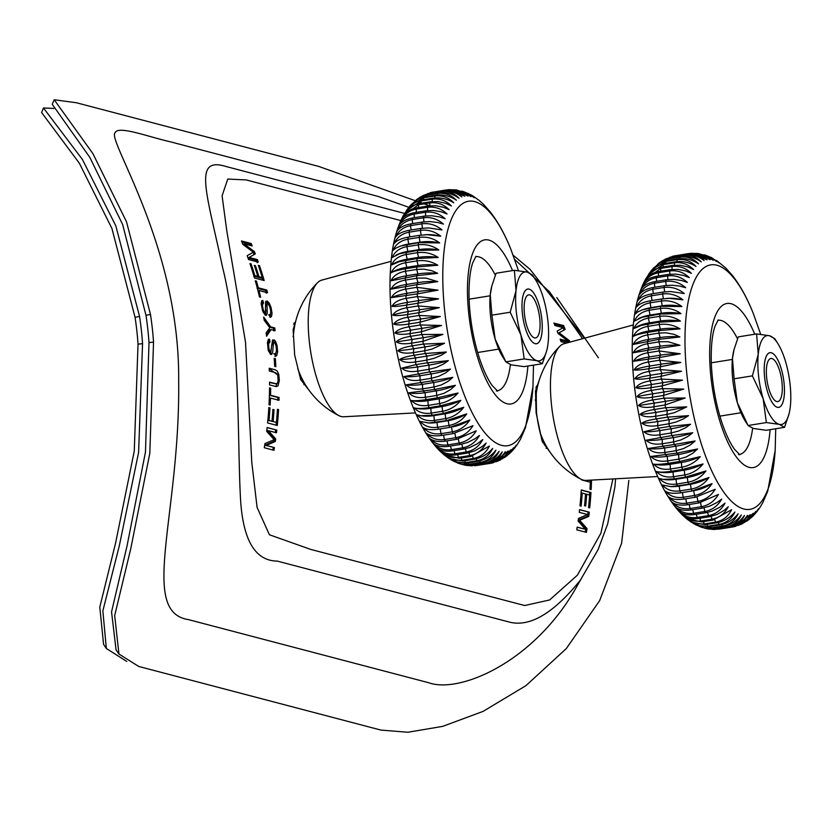 <?xml version="1.0" encoding="UTF-8"?>
<svg xmlns="http://www.w3.org/2000/svg" width="832" height="832" viewBox="0 0 832 832"><rect width="100%" height="100%" fill="white"/><g stroke="black" fill="none" stroke-linecap="round" stroke-linejoin="round"><path stroke-width="1.25" d="M542.61 442.478L544.378 442.593M535.236 399.922L535.548 400.65M537.212 387.972L535.881 387.91M776.693 401.513A21.819 7.29 80.9 0 0 780.114 399.766A21.819 7.29 80.9 0 0 781.518 378.882A21.819 7.29 80.9 0 0 773.635 359.486A21.819 7.29 80.9 0 0 766.48 375.731A21.819 7.29 80.9 0 0 776.693 401.513M496.09 273.239L514.384 270.296L516.027 290.659L510.193 312.229L520.926 334.974L524.17 358.925L505.877 361.868L495.144 339.113L491.899 315.162L490.256 294.798L491.858 285.854L496.09 273.239M491.785 286.114A45.011 15.049 80.9 0 0 491.566 286.946A45.011 15.049 80.9 0 0 490.256 294.798A45.011 15.049 80.9 0 0 495.144 339.113A45.011 15.049 80.9 0 0 502.84 357.074L505.918 361.941L511.222 364.853L524.056 366.642L542.35 363.709L537.004 360.714A45.011 15.049 -99.1 0 1 520.926 334.974A45.011 15.049 -99.1 0 1 516.027 290.659A45.011 15.049 -99.1 0 1 527.218 272.085A45.011 15.049 -99.1 0 1 535.6 279.874L532.522 275.007L527.218 272.085L514.384 270.296M510.193 312.229L491.899 315.162M535.6 279.874A45.011 15.049 -99.1 0 1 543.296 297.825A45.011 15.049 -99.1 0 1 548.194 342.139A45.011 15.049 -99.1 0 1 546.874 350.002A45.011 15.049 -99.1 0 1 537.004 360.714L524.17 358.925M546.593 351.094L542.35 363.709M525.221 327.829A27.706 9.266 -99.1 0 1 524.753 291.356A27.706 9.266 -99.1 0 1 541.258 314.933A27.706 9.266 -99.1 0 1 532.979 342.493A27.706 9.266 -99.1 0 1 525.221 327.829A27.706 9.266 -99.1 0 1 529.1 289.13A27.706 9.266 -99.1 0 1 542.006 332.238A27.706 9.266 -99.1 0 1 525.221 327.829M657.654 476.528L585.957 480.397A69.254 23.15 -99.1 0 1 581.09 479.253A69.254 23.15 -99.1 0 1 578.354 477.495A69.254 23.15 -99.1 0 1 552.365 411.871A69.254 23.15 -99.1 0 1 559.728 346.351A69.254 23.15 -99.1 0 1 564.002 343.741L633.298 324.958M730.101 527.353A138.507 46.311 -99.1 0 1 729.165 527.384L714.47 529.474L730.101 527.353C737.391 525.876 743.184 521.872 747.469 515.351L744.526 520.239L739.18 524.69L733.502 526.822L719.628 529.038M714.47 529.474L711.589 529.298M709.405 529.11L715.489 529.038L726.814 527.228A138.507 46.311 -99.1 0 1 725.858 527.062L714.532 528.882L707.106 528.778L703.966 527.956M702.655 527.592L712.119 528.247L723.434 526.427A138.507 46.311 -99.1 0 1 722.457 526.084C729.747 524.67 734.968 520.572 738.119 513.802C733.356 519.792 727.324 523.515 720.002 524.971A138.507 46.311 -99.1 0 1 719.004 524.441L707.689 526.25L700.315 526.115L691.631 522.371M721.885 524.586L722.457 526.084L711.142 527.904L703.747 527.769L697.351 525.512M696.634 525.19L708.687 526.791L720.002 524.971M691.267 522.142L705.193 524.68L716.508 522.86A138.507 46.311 -99.1 0 1 715.51 522.142L704.194 523.962L696.852 523.806L689.915 521.102L686.587 518.69M682.188 514.758L686.452 518.606L701.678 521.924L712.993 520.104A138.507 46.311 -99.1 0 1 711.974 519.199L700.658 521.019C693.326 521.966 686.993 519.698 681.668 514.228L682.084 514.654C673.338 505.762 665.746 494.26 659.308 480.158C648.981 457.621 641.42 431.621 636.626 402.137C631.977 372.809 630.999 345.873 633.682 321.329C635.409 305.282 639.215 291.512 645.112 280.02M681.668 514.228C685.339 518.076 690.83 519.511 698.131 518.534L709.446 516.714A138.507 46.311 -99.1 0 1 708.438 515.632L697.122 517.452C689.79 518.409 683.54 516.152 678.361 510.692C681.876 514.228 687.284 515.518 694.595 514.53L705.91 512.72A138.507 46.311 -99.1 0 1 704.902 511.462L693.586 513.282C686.275 514.238 680.098 512.013 675.064 506.594C678.444 509.808 683.779 510.921 691.08 509.933L702.395 508.113A138.507 46.311 -99.1 0 1 701.386 506.698L690.071 508.508C682.75 509.475 676.655 507.281 671.798 501.946C675.043 504.785 680.306 505.721 687.596 504.764L698.911 502.944A138.507 46.311 -99.1 0 1 697.923 501.363L686.608 503.183C679.286 504.15 673.286 502.018 668.574 496.787C671.653 499.304 676.853 500.053 684.154 499.044L695.479 497.224A138.507 46.311 -99.1 0 1 694.502 495.487L683.186 497.307C675.886 498.285 669.958 496.226 665.413 491.13C668.377 493.272 673.504 493.823 680.794 492.804L692.11 490.984A138.507 46.311 -99.1 0 1 691.163 489.102L679.848 490.922C672.558 491.878 666.713 489.902 662.314 485.004L670.956 486.647L688.834 484.255A138.507 46.311 -99.1 0 1 687.908 482.238L676.593 484.058C669.302 485.056 663.541 483.184 659.308 478.442L663.135 479.398L674.336 478.878L685.651 477.069A138.507 46.311 -99.1 0 1 684.767 474.926L673.452 476.746C666.162 477.755 660.483 475.998 656.417 471.463L658.081 471.89A34.622 18.054 158.4 0 1 657.519 471.765M656.417 471.463C659.079 472.378 664.04 472.316 671.278 471.276L682.594 469.456A138.507 46.311 -99.1 0 1 681.741 467.199L670.426 469.019C663.146 470.038 657.54 468.406 653.63 464.121C656.198 464.62 661.107 464.339 668.346 463.278L679.661 461.458A138.507 46.311 -99.1 0 1 678.85 459.108L667.534 460.928C660.254 461.958 654.742 460.46 650.978 456.446L676.884 453.118A138.507 46.311 -99.1 0 1 676.114 450.674L664.799 452.494C657.519 453.544 652.08 452.202 648.482 448.469L674.253 444.475A138.507 46.311 -99.1 0 1 673.535 441.948L662.22 443.768C654.95 444.829 649.584 443.654 646.131 440.232L671.798 435.562A138.507 46.311 -99.1 0 1 671.133 432.973L659.818 434.793C652.558 435.864 647.265 434.855 643.947 431.777L658.216 428.251L669.531 426.431A138.507 46.311 -99.1 0 1 668.918 423.79L657.602 425.61C650.343 426.691 645.122 425.87 641.94 423.134C644.186 421.502 648.918 420.108 656.146 418.943L667.462 417.134A138.507 46.311 -99.1 0 1 666.91 414.44L655.585 416.26C648.336 417.362 643.178 416.738 640.13 414.367C642.335 412.318 647.057 410.696 654.274 409.51L665.59 407.69A138.507 46.311 -99.1 0 1 665.101 404.976L653.786 406.796C646.537 407.919 641.441 407.482 638.518 405.496C640.692 403.031 645.403 401.201 652.621 399.994L663.936 398.174A138.507 46.311 -99.1 0 1 663.51 395.439L652.194 397.259C644.946 398.403 639.912 398.174 637.104 396.583C639.267 393.713 643.968 391.664 651.196 390.437L662.511 388.617A138.507 46.311 -99.1 0 1 662.147 385.882L650.822 387.702C643.583 388.856 638.612 388.846 635.908 387.66C638.082 384.394 642.772 382.138 649.99 380.89L661.305 379.07A138.507 46.311 -99.1 0 1 661.003 376.345L649.688 378.165C642.45 379.34 637.53 379.538 634.92 378.768C637.104 375.128 641.805 372.663 649.022 371.394L660.338 369.585A138.507 46.311 -99.1 0 1 660.109 366.881L648.794 368.701C641.555 369.886 636.678 370.302 634.161 369.959C636.366 365.945 641.077 363.303 648.294 362.003L659.62 360.194A138.507 46.311 -99.1 0 1 659.454 357.531L633.63 361.275C635.877 356.897 640.609 354.058 647.816 352.768L659.131 350.948A138.507 46.311 -99.1 0 1 659.038 348.338L633.329 352.758C635.586 348.015 640.338 345.01 647.577 343.71L658.892 341.9A138.507 46.311 -99.1 0 1 658.871 339.352L633.256 344.438C635.575 339.383 640.349 336.201 647.587 334.901L658.902 333.081A138.507 46.311 -99.1 0 1 658.954 330.606L647.639 332.426C640.411 333.674 635.669 334.994 633.412 336.367C635.794 331.022 640.598 327.683 647.847 326.362L659.162 324.542A138.507 46.311 -99.1 0 1 659.287 322.161L641.306 325.385L633.797 328.588C636.272 323.014 641.118 319.53 648.346 318.146L659.662 316.337A138.507 46.311 -99.1 0 1 659.859 314.049L641.878 317.356L634.421 321.131C636.948 315.255 641.836 311.646 649.095 310.294L660.41 308.474A138.507 46.311 -99.1 0 1 660.67 306.301L642.699 309.702L637.738 311.927L635.263 314.028C637.884 307.944 642.824 304.21 650.083 302.848L661.398 301.028A138.507 46.311 -99.1 0 1 661.721 298.969L650.406 300.789C643.178 302.099 638.477 304.283 636.324 307.33C639.07 301.08 644.062 297.242 651.3 295.828L662.615 294.008A138.507 46.311 -99.1 0 1 663.01 292.084L651.695 293.904C644.457 295.225 639.756 297.606 637.603 301.049C640.463 294.632 645.518 290.711 652.756 289.276L664.071 287.456A138.507 46.311 -99.1 0 1 664.529 285.678L653.203 287.498C645.965 288.829 641.264 291.408 639.09 295.235C642.086 288.662 647.192 284.658 654.42 283.234L665.735 281.414A138.507 46.311 -99.1 0 1 666.255 279.781L654.94 281.601C647.702 282.942 642.98 285.709 640.775 289.9C643.895 283.223 649.074 279.157 656.313 277.711L667.628 275.902A138.507 46.311 -99.1 0 1 668.2 274.425L656.885 276.234C649.646 277.597 644.904 280.55 642.658 285.085C645.913 278.304 651.165 274.196 658.393 272.761L669.718 270.941A138.507 46.311 -99.1 0 1 670.353 269.63L659.027 271.45C651.789 272.813 647.015 275.933 644.727 280.8M645.226 279.812L660.681 268.382L671.996 266.562A138.507 46.311 -99.1 0 1 672.682 265.418L661.367 267.238L654.67 269.35L649.594 273.083L645.372 279.542M648.534 274.362L663.146 264.607L674.461 262.798A138.507 46.311 -99.1 0 1 675.199 261.83L663.884 263.65L657.166 265.814L652.049 269.724L648.898 273.811M652.569 269.162L665.787 261.466L677.102 259.646A138.507 46.311 -99.1 0 1 677.882 258.856L666.567 260.676L659.838 262.891L653.224 268.382M657.436 264.41L668.585 258.95L679.9 257.13A138.507 46.311 -99.1 0 1 680.722 256.526L669.406 258.346L662.657 260.614L658.549 263.422M663.218 260.322L671.528 257.088L682.843 255.268A138.507 46.311 -99.1 0 1 683.706 254.852L672.391 256.672L664.934 259.282M669.791 257.254L685.911 254.062A138.507 46.311 -99.1 0 1 686.816 253.843L673.296 256.131M688.251 253.656L691.111 253.302L707.034 259.844C700.918 254.894 694.179 252.897 686.816 253.843M725.41 526.022L725.858 527.062C733.138 525.658 738.286 521.612 741.312 514.946C736.705 521.134 730.746 524.961 723.434 526.427M728.884 526.781L729.165 527.384C736.445 525.97 741.53 521.997 744.432 515.455C739.991 521.83 734.115 525.751 726.814 527.228M738.078 525.439L742.258 523.713L747.542 519.376L750.412 514.634L735.686 526.271L733.502 526.822M744.619 522.392L750.443 517.868L753.241 513.282L742.924 523.38M750.381 518.326L753.21 515.726L755.934 511.326L749.299 519.23M755.248 513.594L758.493 508.768L754.624 514.28M759.304 508.394L756.184 512.554M762.632 502.913L759.762 507.738M716.622 260.53L725.691 267.935M711.266 257.473L719.628 263.151L716.31 260.374M705.234 255.05L711.235 257.556L716.383 261.394L710.611 257.223M698.485 253.542L707.949 256.495L713.19 260.26L703.903 254.738M691.111 253.292L697.486 253.573L704.735 256.079L710.07 259.74L698.474 253.583L696.29 253.396M683.706 254.852C691.08 253.906 697.871 255.809 704.09 260.572C699.338 255.351 693.274 253.188 685.911 254.062L685.838 254.613M680.722 256.526C688.106 255.58 694.949 257.369 701.272 261.914C696.353 256.61 690.206 254.394 682.843 255.268L682.75 256.298M677.882 258.856C685.266 257.899 692.162 259.574 698.568 263.869C693.503 258.502 687.274 256.256 679.9 257.13L679.817 258.627M675.199 261.83C682.594 260.863 689.52 262.392 696.01 266.438C690.789 261.03 684.486 258.762 677.102 259.646L677.05 261.602M672.682 265.418L680.254 265.231L687.846 266.937L693.597 269.589C688.23 264.17 681.855 261.914 674.461 262.798L674.471 265.2M670.353 269.63L677.934 269.37L685.558 270.899L691.361 273.312C685.849 267.925 679.39 265.678 671.996 266.562L672.079 269.402M668.2 274.425L675.802 274.102L683.457 275.423L689.291 277.597C683.644 272.262 677.113 270.046 669.718 270.941L669.895 274.196M666.255 279.781L673.868 279.386L681.543 280.498L687.398 282.412C681.626 277.17 675.033 274.997 667.628 275.902L667.919 279.552M664.529 285.678L672.142 285.21L679.838 286.104L685.714 287.737C679.806 282.61 673.15 280.498 665.735 281.414L666.162 285.449M663.01 292.084L670.623 291.533L684.226 293.561C678.205 288.569 671.486 286.541 664.071 287.456L664.633 291.855M661.721 298.969L669.344 298.345L682.947 299.832C676.811 295.017 670.041 293.072 662.615 294.008L663.343 298.74M681.886 306.54C675.657 301.912 668.824 300.082 661.398 301.028L662.241 305.822A34.622 22.006 7.9 0 1 681.886 306.54L660.67 306.301L662.241 305.822L650.926 307.642A34.622 22.006 -172.1 0 0 646.079 308.714L644.176 309.254M681.044 313.633C674.721 309.234 667.836 307.518 660.41 308.474L661.367 313.238A34.622 20.27 5.7 0 1 681.044 313.633L659.859 314.049L661.367 313.238L650.052 315.058A34.622 20.27 -174.3 0 0 640.047 317.897L638.414 318.614M680.43 321.09C674.034 316.94 667.108 315.359 659.662 316.337L660.722 321.017A34.622 18.439 3.8 0 1 680.43 321.09L659.287 322.161L660.722 321.017L649.407 322.837A34.622 18.439 -176.2 0 0 635.846 327.298A34.622 18.439 -176.2 0 0 635.357 327.579M680.035 328.879C673.546 324.958 666.588 323.513 659.162 324.542L660.317 329.139A34.622 16.515 2 0 1 680.035 328.879L658.954 330.606L660.317 329.139L649.002 330.959A34.622 16.515 -178 0 0 633.412 336.367M679.879 336.95L674.128 334.381L666.037 332.79L658.902 333.081L660.15 337.563A34.622 14.518 0.3 0 1 679.879 336.95L658.871 339.352L660.15 337.563L648.835 339.383A34.622 14.518 -179.7 0 0 633.256 344.438M679.952 345.259L668.054 341.713L660.182 341.713L658.892 341.9L660.234 346.247A34.622 12.438 -1.3 0 1 679.952 345.259L659.038 348.338L660.234 346.247L648.918 348.067A34.622 12.438 178.7 0 0 633.329 352.758M680.254 353.777L659.131 350.948L660.546 355.139A34.622 10.306 -2.8 0 1 680.254 353.777L659.454 357.531L660.546 355.139L649.23 356.959A34.622 10.306 177.2 0 0 633.63 361.275M680.794 362.471L659.62 360.194L661.107 364.208A34.622 8.122 -4.2 0 1 680.794 362.471L660.109 366.881L661.107 364.208L649.782 366.028A34.622 8.122 175.8 0 0 634.161 369.959M681.554 371.28L660.338 369.585L661.898 373.402A34.622 5.897 -5.6 0 1 681.554 371.28L661.003 376.345L661.898 373.402L650.582 375.222A34.622 5.897 174.4 0 0 634.92 378.768M682.531 380.162L661.305 379.07L662.917 382.678A34.622 3.64 -7 0 1 682.531 380.162L662.147 385.882L662.917 382.678L651.602 384.498A34.622 3.64 173 0 0 635.908 387.66M683.727 389.085L662.511 388.617L664.165 391.997A34.622 1.373 -8.3 0 1 683.727 389.085L663.51 395.439L664.165 391.997L652.85 393.806A34.622 1.373 171.7 0 0 637.104 396.583M685.142 398.008L663.936 398.174L665.642 401.294A34.622 0.905 -9.7 0 0 685.142 398.008L665.101 404.976L665.642 401.294L654.326 403.114A34.622 0.905 170.3 0 1 638.518 405.496M686.754 406.869L665.59 407.69L667.326 410.55A34.622 3.182 -11 0 0 686.754 406.869L674.346 412.672L666.91 414.44L667.326 410.55L656.011 412.37A34.622 3.182 169 0 1 640.13 414.367M688.574 415.646L667.462 417.134L669.219 419.713A34.622 5.439 -12.4 0 0 688.574 415.646L683.446 418.891L676.333 421.938L668.918 423.79L669.219 419.713L657.904 421.533A34.622 5.439 167.6 0 1 641.94 423.134M690.57 424.278L669.531 426.431L671.31 428.719A34.622 7.665 -13.8 0 0 690.57 424.278L685.547 427.794L678.517 431.049L671.133 432.973L671.31 428.719L659.994 430.539A34.622 7.665 166.2 0 1 643.947 431.777M692.754 432.744L671.798 435.562L673.587 437.549A34.622 9.859 -15.2 0 0 692.754 432.744L687.835 436.498L680.888 439.962L673.535 441.948L673.587 437.549L662.272 439.369A34.622 9.859 164.8 0 1 646.131 440.232M695.105 440.981L674.253 444.475L676.042 446.15A34.622 12.012 -16.7 0 0 695.105 440.981L690.29 444.964L683.436 448.614L676.114 450.674L676.042 446.15L664.726 447.97A34.622 12.012 163.3 0 1 648.482 448.469M697.611 448.958L676.884 453.118L678.652 454.48A34.622 14.092 -18.2 0 0 697.611 448.958L692.91 453.159L686.14 456.986L678.85 459.108L678.652 454.48L667.337 456.29A34.622 14.092 161.8 0 1 650.978 456.446M700.253 456.633L679.661 461.458L681.418 462.488A34.622 16.12 -19.9 0 0 700.253 456.633C695.271 462.353 689.094 465.868 681.741 467.199L681.418 462.488L670.103 464.308A34.622 16.12 160.1 0 1 653.63 464.121M703.04 463.975L682.594 469.456L684.32 470.153A34.622 18.054 -21.6 0 0 703.04 463.975C698.204 469.903 692.11 473.554 684.767 474.926L684.32 470.153L673.005 471.973A34.622 18.054 158.4 0 1 658.081 471.89M705.942 470.943L685.651 477.069L687.346 477.433A34.622 19.906 -23.6 0 0 705.942 470.943C701.262 477.09 695.25 480.854 687.908 482.238L687.346 477.433L676.031 479.242A34.622 19.906 156.4 0 1 664.747 479.606L663.125 479.419M708.937 477.506L688.834 484.255L690.487 484.276A34.622 21.663 -25.7 0 0 708.937 477.506C704.434 483.87 698.506 487.739 691.163 489.102L690.487 484.276L679.172 486.096A34.622 21.663 154.3 0 1 672.942 486.647L670.966 486.668M693.722 490.693L694.502 495.487C701.844 494.114 707.678 490.162 712.036 483.631L692.11 490.984M697.081 496.933L697.923 501.363C705.245 499.98 711.006 495.955 715.198 489.289L695.479 497.224M700.534 502.642L701.386 506.698C708.718 505.294 714.397 501.218 718.422 494.458L698.911 502.944M704.038 507.811L704.902 511.462C712.213 510.068 717.808 505.95 721.698 499.096L717.111 502.445L709.717 506.126L702.395 508.113M707.585 512.398L708.438 515.632C715.749 514.238 721.261 510.089 724.994 503.194L719.441 507.468L712.098 511.087L705.91 512.72M711.162 516.391L711.974 519.199C719.285 517.795 724.724 513.635 728.291 506.73L724.329 510.214L717.163 514.415L709.446 516.714M714.74 519.761L715.51 522.142C722.81 520.728 728.166 516.578 731.598 509.683L712.993 520.104M718.328 522.496L719.004 524.441C726.305 523.026 731.588 518.898 734.874 512.044C729.966 517.806 723.84 521.414 716.508 522.86M581.09 479.253A83.106 83.106 0 0 1 540.207 432.827A31.158 10.421 -99.1 0 1 540.01 432.266M666.962 298.407A34.622 23.639 10.2 0 1 682.947 299.832M695.105 490.422A34.622 23.317 -28 0 0 712.036 483.631M300.404 378.851L302.172 378.955M293.03 336.305L293.342 337.012M294.996 324.345L293.665 324.272M534.477 337.875A21.819 7.29 80.9 0 0 537.898 336.128A21.819 7.29 80.9 0 0 539.313 315.245A21.819 7.29 80.9 0 0 531.43 295.849A21.819 7.29 80.9 0 0 524.264 312.094A21.819 7.29 80.9 0 0 534.477 337.875M738.306 336.877L756.6 333.934L758.243 354.297L752.398 375.866L763.131 398.611L766.376 422.562L748.082 425.506L737.36 402.75L734.105 378.799L732.462 358.436L734.063 349.482L738.306 336.877M734.001 349.752A45.011 15.049 80.9 0 0 733.782 350.584A45.011 15.049 80.9 0 0 732.462 358.436A45.011 15.049 80.9 0 0 737.36 402.75A45.011 15.049 80.9 0 0 745.046 420.711L748.134 425.578L753.438 428.49L766.262 430.279L784.555 427.336L779.21 424.351A45.011 15.049 -99.1 0 1 763.131 398.611A45.011 15.049 -99.1 0 1 758.243 354.297A45.011 15.049 -99.1 0 1 769.423 335.722A45.011 15.049 -99.1 0 1 777.816 343.502L774.738 338.645L769.423 335.722L756.6 333.934M752.398 375.866L734.105 378.799M777.816 343.502A45.011 15.049 -99.1 0 1 785.512 361.462A45.011 15.049 -99.1 0 1 790.4 405.777A45.011 15.049 -99.1 0 1 789.079 413.629A45.011 15.049 -99.1 0 1 779.21 424.351L766.376 422.562M789.079 413.629L784.555 427.336M767.437 391.466A27.706 9.266 -99.1 0 1 766.969 354.983A27.706 9.266 -99.1 0 1 783.463 378.57A27.706 9.266 -99.1 0 1 775.185 406.13A27.706 9.266 -99.1 0 1 767.437 391.466A27.706 9.266 -99.1 0 1 771.306 352.768A27.706 9.266 -99.1 0 1 784.212 395.876A27.706 9.266 -99.1 0 1 767.437 391.466M53.799 108.451L43.462 107.973L82.399 159.453L115.814 225.826L139.547 316.389A311.636 290.545 104.7 0 1 142.553 343.647L138.601 452.431L119.33 545.678L102.856 610.896L106.35 648.492L126.734 661.409M43.462 107.973L41.6 112.538L79.352 163.238L111.935 228.519L135.065 317.325A306.779 286.021 104.7 0 1 138.029 344.157L134.264 451.131L115.648 542.797L99.798 607.09L103.563 644.322L106.33 648.45M415.449 412.89L343.751 416.77A69.254 23.15 -99.1 0 1 338.874 415.626A69.254 23.15 -99.1 0 1 336.138 413.858A69.254 23.15 -99.1 0 1 310.149 348.244A69.254 23.15 -99.1 0 1 317.522 282.714A69.254 23.15 -99.1 0 1 321.786 280.103L391.092 261.321M487.885 463.715A138.507 46.311 -99.1 0 1 486.959 463.746L474.552 465.764L487.885 463.715C495.186 462.238 500.978 458.245 505.263 451.724L502.32 456.602L496.964 461.053L491.286 463.185L477.412 465.4M472.264 465.837L469.373 465.66M467.189 465.473L473.283 465.41L484.598 463.59A138.507 46.311 -99.1 0 1 483.642 463.424L472.326 465.244L464.901 465.14L461.76 464.318M460.45 463.954L469.914 464.61L481.229 462.79A138.507 46.311 -99.1 0 1 480.251 462.446C487.542 461.032 492.762 456.945 495.914 450.164C491.15 456.154 485.108 459.878 477.786 461.344A138.507 46.311 -99.1 0 1 476.798 460.803L465.483 462.623L458.11 462.478L449.426 458.734M479.669 460.959L480.251 462.446L468.936 464.266L461.531 464.131L455.135 461.874M454.418 461.552L466.471 463.154L477.786 461.344M449.062 458.505L462.987 461.042L474.302 459.233A138.507 46.311 -99.1 0 1 473.294 458.505L461.978 460.325L454.636 460.169L447.71 457.475L444.371 455.062M439.982 451.121L444.246 454.969L459.462 458.286L470.777 456.466A138.507 46.311 -99.1 0 1 469.768 455.562L458.453 457.382C451.121 458.328 444.787 456.061 439.462 450.59L439.878 451.027C431.132 442.125 423.53 430.633 417.092 416.52C406.775 393.983 399.214 367.983 394.42 338.499C389.771 309.171 388.783 282.235 391.477 257.702C393.203 241.644 397.01 227.874 402.896 216.393M439.462 450.59C443.134 454.438 448.614 455.874 455.926 454.906L467.241 453.086A138.507 46.311 -99.1 0 1 466.232 451.994L454.906 453.814C447.585 454.771 441.334 452.514 436.155 447.054C439.66 450.601 445.068 451.88 452.39 450.902L463.705 449.082A138.507 46.311 -99.1 0 1 462.696 447.824L451.381 449.644C444.059 450.601 437.892 448.375 432.858 442.957C436.228 446.17 441.563 447.294 448.864 446.295L460.179 444.486A138.507 46.311 -99.1 0 1 459.181 443.061L447.866 444.881C440.534 445.838 434.45 443.643 429.593 438.308C432.827 441.147 438.09 442.083 445.38 441.126L456.695 439.306A138.507 46.311 -99.1 0 1 455.707 437.726L444.392 439.546C437.081 440.513 431.07 438.381 426.369 433.15C429.447 435.666 434.637 436.415 441.948 435.406L453.263 433.586A138.507 46.311 -99.1 0 1 452.296 431.85L440.981 433.67C433.67 434.647 427.742 432.588 423.197 427.492C426.161 429.634 431.298 430.186 438.589 429.166L449.904 427.346A138.507 46.311 -99.1 0 1 448.958 425.474L437.632 427.284C430.352 428.241 424.507 426.265 420.108 421.366L428.75 423.01L446.618 420.618A138.507 46.311 -99.1 0 1 445.702 418.6L434.387 420.42C427.086 421.418 421.335 419.546 417.102 414.804L420.919 415.761L432.13 415.251L443.446 413.431A138.507 46.311 -99.1 0 1 442.551 411.289L431.236 413.109C423.946 414.118 418.267 412.36 414.201 407.836L415.875 408.262A34.622 18.054 158.4 0 1 415.314 408.127M414.201 407.836C416.874 408.751 421.824 408.678 429.062 407.638L440.378 405.818A138.507 46.311 -99.1 0 1 439.525 403.572L428.21 405.392C420.93 406.411 415.334 404.778 411.424 400.494C413.993 400.982 418.891 400.702 426.14 399.641L437.455 397.821A138.507 46.311 -99.1 0 1 436.644 395.47L425.329 397.29C418.049 398.32 412.526 396.833 408.772 392.808L434.668 389.48A138.507 46.311 -99.1 0 1 433.898 387.036L422.583 388.856C415.314 389.906 409.874 388.565 406.266 384.831L432.047 380.838A138.507 46.311 -99.1 0 1 431.33 378.31L420.004 380.13C412.745 381.191 407.378 380.016 403.915 376.594L429.593 371.925A138.507 46.311 -99.1 0 1 428.927 369.335L417.612 371.155C410.342 372.226 405.059 371.228 401.742 368.139L416.01 364.614L427.326 362.794A138.507 46.311 -99.1 0 1 426.712 360.152L415.397 361.972C408.138 363.064 402.917 362.242 399.734 359.507C401.981 357.874 406.713 356.47 413.93 355.316L425.256 353.496A138.507 46.311 -99.1 0 1 424.694 350.802L413.379 352.622C406.13 353.725 400.972 353.101 397.925 350.73C400.13 348.681 404.841 347.058 412.069 345.883L423.384 344.063A138.507 46.311 -99.1 0 1 422.885 341.338L411.57 343.158C404.321 344.282 399.235 343.845 396.302 341.869C398.486 339.404 403.187 337.563 410.415 336.357L421.73 334.537A138.507 46.311 -99.1 0 1 421.294 331.812L409.978 333.622C402.74 334.766 397.706 334.537 394.898 332.946C397.062 330.075 401.762 328.026 408.98 326.799L420.295 324.979A138.507 46.311 -99.1 0 1 419.931 322.244L408.616 324.064C401.367 325.218 396.396 325.208 393.692 324.022C395.866 320.757 400.566 318.5 407.784 317.252L419.099 315.432A138.507 46.311 -99.1 0 1 418.798 312.718L407.482 314.527C400.244 315.702 395.314 315.9 392.714 315.13C394.898 311.49 399.599 309.036 406.817 307.767L418.132 305.947A138.507 46.311 -99.1 0 1 417.903 303.243L406.588 305.063C399.35 306.249 394.472 306.675 391.955 306.322C394.16 302.318 398.871 299.666 406.089 298.376L417.404 296.556A138.507 46.311 -99.1 0 1 417.238 293.894L391.425 297.638C393.671 293.259 398.403 290.43 405.61 289.13L416.926 287.31A138.507 46.311 -99.1 0 1 416.832 284.7L391.123 289.12C393.38 284.378 398.133 281.372 405.371 280.082L416.686 278.262A138.507 46.311 -99.1 0 1 416.666 275.714L391.05 280.8C393.359 275.746 398.143 272.574 405.382 271.263L416.697 269.443A138.507 46.311 -99.1 0 1 416.749 266.968L405.423 268.788C398.195 270.036 393.463 271.357 391.206 272.73C393.578 267.384 398.393 264.056 405.642 262.725L416.957 260.915A138.507 46.311 -99.1 0 1 417.071 258.523L399.09 261.747L391.591 264.95C394.056 259.376 398.913 255.902 406.141 254.519L417.456 252.699A138.507 46.311 -99.1 0 1 417.643 250.411L399.672 253.718L392.205 257.494C394.742 251.618 399.63 248.009 406.89 246.667L418.205 244.847A138.507 46.311 -99.1 0 1 418.465 242.663L400.483 246.064L395.533 248.3L393.047 250.39C395.668 244.306 400.608 240.573 407.867 239.21L419.193 237.39A138.507 46.311 -99.1 0 1 419.515 235.331L408.2 237.151C400.962 238.462 396.271 240.646 394.108 243.693C396.864 237.442 401.856 233.615 409.094 232.19L420.41 230.37A138.507 46.311 -99.1 0 1 420.805 228.446L409.479 230.266C402.251 231.587 397.55 233.969 395.387 237.411C398.258 231.005 403.312 227.074 410.54 225.638L421.855 223.829A138.507 46.311 -99.1 0 1 422.313 222.04L410.998 223.86C403.759 225.191 399.048 227.77 396.874 231.598C399.87 225.025 404.986 221.021 412.214 219.596L423.53 217.776A138.507 46.311 -99.1 0 1 424.05 216.143L412.734 217.963C405.486 219.305 400.764 222.082 398.57 226.273C401.679 219.586 406.858 215.519 414.097 214.084L425.412 212.264A138.507 46.311 -99.1 0 1 425.994 210.787L414.679 212.607C407.43 213.959 402.688 216.913 400.452 221.447C403.707 214.666 408.949 210.558 416.187 209.123L427.502 207.303A138.507 46.311 -99.1 0 1 428.137 205.993L416.822 207.813C409.573 209.175 404.81 212.295 402.522 217.162M403.021 216.174L418.475 204.745L429.79 202.925A138.507 46.311 -99.1 0 1 430.477 201.791L419.162 203.611L412.454 205.712L407.378 209.446L403.156 215.914M406.318 210.735L420.94 200.98L432.255 199.16A138.507 46.311 -99.1 0 1 432.994 198.193L421.678 200.013L414.96 202.176L409.843 206.086L406.682 210.174M410.363 205.535L423.571 197.829L434.897 196.009A138.507 46.311 -99.1 0 1 435.677 195.218L424.362 197.038L417.622 199.264L411.018 204.745M415.23 200.772L426.369 195.312L437.684 193.492A138.507 46.311 -99.1 0 1 438.516 192.899L427.201 194.719L420.451 196.976L416.333 199.784M421.013 196.685L429.312 193.45L440.627 191.63A138.507 46.311 -99.1 0 1 441.501 191.225L430.175 193.034L422.729 195.645M427.586 193.627L443.706 190.424A138.507 46.311 -99.1 0 1 444.6 190.206L431.09 192.504M446.046 190.029L448.906 189.665L464.828 196.206C458.713 191.256 451.974 189.259 444.6 190.206M483.194 462.384L483.642 463.424C490.922 462.02 496.08 457.974 499.096 451.308C494.499 457.496 488.54 461.323 481.229 462.79M486.678 463.143L486.959 463.746C494.229 462.342 499.325 458.359 502.226 451.828C497.775 458.193 491.899 462.114 484.598 463.59M495.862 461.802L500.053 460.075L505.336 455.738L508.196 450.996L493.47 462.644L491.286 463.185M502.414 458.754L508.238 454.23L511.025 449.644L500.718 459.742M508.175 454.688L511.004 452.098L513.729 447.689L507.094 455.593M513.032 449.956L516.287 445.13L512.418 450.653M517.088 444.756L513.978 448.926M520.426 439.275L517.546 444.101M479.211 200.45L483.475 204.298M463.029 191.412L469.019 193.929L474.178 197.766L469.03 193.877L472.607 195.77L479.086 200.366M469.03 193.877L468.406 193.586M456.269 189.914L465.733 192.858L470.985 196.622L461.698 191.1M448.906 189.665L455.27 189.935L462.519 192.442L467.865 196.102L456.269 189.946L454.085 189.758M441.501 191.225C448.874 190.268 455.666 192.171 461.885 196.934C457.122 191.724 451.058 189.55 443.706 190.424L443.633 190.986M438.516 192.899C445.9 191.942 452.743 193.731 459.056 198.276C454.147 192.972 448.001 190.757 440.627 191.63L440.534 192.66M435.677 195.218C443.061 194.262 449.956 195.936 456.362 200.242C451.287 194.865 445.068 192.618 437.684 193.492L437.601 194.99M432.994 198.193C440.378 197.226 447.314 198.754 453.794 202.8C448.573 197.392 442.281 195.125 434.897 196.009L434.845 197.964M430.477 201.791L438.048 201.594L445.64 203.299L451.391 205.951C446.025 200.543 439.639 198.276 432.255 199.16L432.255 201.562M428.137 205.993L435.729 205.743L443.352 207.262L449.145 209.674C443.633 204.287 437.185 202.041 429.79 202.925L429.874 205.764M425.994 210.787L433.586 210.465L441.251 211.786L447.075 213.959C441.428 208.624 434.907 206.409 427.502 207.303L427.679 210.558M424.05 216.143L431.652 215.748L439.338 216.871L445.193 218.774C439.41 213.533 432.817 211.359 425.412 212.264L425.703 215.925M422.313 222.04L429.926 221.572L437.622 222.466L443.498 224.11C437.601 218.972 430.945 216.861 423.53 217.776L423.956 221.822M420.805 228.446L428.418 227.906L442.01 229.923C435.999 224.931 429.27 222.903 421.855 223.829L422.427 228.218M419.515 235.331L427.128 234.707L440.742 236.194C434.606 231.379 427.835 229.434 420.41 230.37L421.127 235.102M439.67 242.902C433.441 238.274 426.618 236.444 419.193 237.39L420.035 242.195A34.622 22.006 7.9 0 1 439.67 242.902L418.465 242.663L420.035 242.195L408.72 244.015A34.622 22.006 -172.1 0 0 403.863 245.076L401.96 245.617M438.838 249.995C432.505 245.596 425.63 243.88 418.205 244.847L419.162 249.6A34.622 20.27 5.7 0 1 438.838 249.995L417.643 250.411L419.162 249.6L407.836 251.42A34.622 20.27 -174.3 0 0 397.842 254.259L396.209 254.977M438.214 257.462C431.818 253.313 424.902 251.722 417.456 252.699L418.517 257.39A34.622 18.439 3.8 0 1 438.214 257.462L417.071 258.523L418.517 257.39L407.202 259.199A34.622 18.439 -176.2 0 0 393.64 263.661A34.622 18.439 -176.2 0 0 393.151 263.942M437.83 265.242C431.33 261.321 424.372 259.875 416.957 260.915L418.111 265.512A34.622 16.515 2 0 1 437.83 265.242L416.749 266.968L418.111 265.512L406.796 267.322A34.622 16.515 -178 0 0 391.206 272.73M437.674 273.312L431.922 270.743L423.831 269.152L416.697 269.443L417.945 273.926A34.622 14.518 0.3 0 1 437.674 273.312L416.666 275.714L417.945 273.926L406.63 275.746A34.622 14.518 -179.7 0 0 391.05 280.8M437.746 281.622L425.838 278.075L417.966 278.086L416.686 278.262L418.018 282.61A34.622 12.438 -1.3 0 1 437.746 281.622L416.832 284.7L418.018 282.61L406.702 284.43A34.622 12.438 178.7 0 0 391.123 289.12M438.048 290.15L416.926 287.31L418.34 291.502A34.622 10.306 -2.8 0 1 438.048 290.15L417.238 293.894L418.34 291.502L407.025 293.322A34.622 10.306 177.2 0 0 391.425 297.638M438.578 298.834L417.404 296.556L418.891 300.57A34.622 8.122 -4.2 0 1 438.578 298.834L417.903 303.243L418.891 300.57L407.576 302.39A34.622 8.122 175.8 0 0 391.955 306.322M439.338 307.642L418.132 305.947L419.682 309.764A34.622 5.897 -5.6 0 1 439.338 307.642L418.798 312.718L419.682 309.764L408.366 311.584A34.622 5.897 174.4 0 0 392.714 315.13M440.315 316.534L419.099 315.432L420.711 319.041A34.622 3.64 -7 0 1 440.315 316.534L419.931 322.244L420.711 319.041L409.396 320.861A34.622 3.64 173 0 0 393.692 324.022M441.522 325.458L420.295 324.979L421.959 328.359A34.622 1.373 -8.3 0 1 441.522 325.458L421.294 331.812L421.959 328.359L410.644 330.179A34.622 1.373 171.7 0 0 394.898 332.946M442.926 334.37L421.73 334.537L423.436 337.667A34.622 0.905 -9.7 0 0 442.926 334.37L422.885 341.338L423.436 337.667L412.121 339.487A34.622 0.905 170.3 0 1 396.302 341.869M444.548 343.242L423.384 344.063L425.121 346.923A34.622 3.182 -11 0 0 444.548 343.242L432.13 349.034L424.694 350.802L425.121 346.923L413.806 348.733A34.622 3.182 169 0 1 397.925 350.73M446.358 352.009L425.256 353.496L427.014 356.075A34.622 5.439 -12.4 0 0 446.358 352.009L441.23 355.264L434.127 358.311L426.712 360.152L427.014 356.075L415.698 357.895A34.622 5.439 167.6 0 1 399.734 359.507M448.365 360.651L427.326 362.794L429.104 365.092A34.622 7.665 -13.8 0 0 448.365 360.651L443.342 364.156L436.311 367.422L428.927 369.335L429.104 365.092L417.789 366.912A34.622 7.665 166.2 0 1 401.742 368.139M450.538 369.106L429.593 371.925L431.382 373.911A34.622 9.859 -15.2 0 0 450.538 369.106L445.63 372.861L438.682 376.324L431.33 378.31L431.382 373.911L420.066 375.731A34.622 9.859 164.8 0 1 403.915 376.594M452.889 377.343L432.047 380.838L433.826 382.512A34.622 12.012 -16.7 0 0 452.889 377.343L448.084 381.326L441.23 384.977L433.898 387.036L433.826 382.512L422.51 384.332A34.622 12.012 163.3 0 1 406.266 384.831M455.395 385.32L434.668 389.48L436.446 390.842A34.622 14.092 -18.2 0 0 455.395 385.32L450.705 389.522L443.934 393.349L436.644 395.47L436.446 390.842L425.131 392.662A34.622 14.092 161.8 0 1 408.772 392.808M458.047 392.995L437.455 397.821L439.213 398.85A34.622 16.12 -19.9 0 0 458.047 392.995C453.066 398.715 446.888 402.241 439.525 403.572L439.213 398.85L427.898 400.67A34.622 16.12 160.1 0 1 411.424 400.494M460.824 400.338L440.378 405.818L442.114 406.515A34.622 18.054 -21.6 0 0 460.824 400.338C455.998 406.266 449.904 409.916 442.551 411.289L442.114 406.515L430.799 408.335A34.622 18.054 158.4 0 1 415.875 408.262M463.726 407.306L443.446 413.431L445.141 413.795A34.622 19.906 -23.6 0 0 463.726 407.306C459.056 413.452 453.045 417.217 445.702 418.6L445.141 413.795L433.826 415.615A34.622 19.906 156.4 0 1 422.542 415.969L420.919 415.782M466.731 413.868L446.618 420.618L448.271 420.649A34.622 21.663 -25.7 0 0 466.731 413.868C462.218 420.243 456.29 424.102 448.958 425.474L448.271 420.649L436.956 422.458A34.622 21.663 154.3 0 1 430.737 423.01L428.75 423.03M451.506 427.066L452.296 431.85C459.628 430.477 465.473 426.525 469.82 419.994L449.904 427.346M454.875 433.295L455.707 437.726C463.039 436.342 468.801 432.318 472.992 425.662L453.263 433.586M458.318 439.005L459.181 443.061C466.513 441.657 472.191 437.58 476.216 430.82L456.695 439.306M461.822 444.174L462.696 447.824C469.997 446.43 475.602 442.312 479.482 435.458L474.895 438.807L467.511 442.499L460.179 444.486M465.369 448.76L466.232 451.994C473.543 450.601 479.055 446.451 482.778 439.556L477.235 443.83L469.882 447.45L463.705 449.082M468.946 452.754L469.768 455.562C477.069 454.158 482.508 450.008 486.086 443.092L482.113 446.576L474.947 450.778L467.241 453.086M472.534 456.123L473.294 458.505C480.594 457.101 485.961 452.941 489.382 446.056L470.777 456.466M476.112 458.869L476.798 460.803C484.089 459.389 489.382 455.26 492.669 448.406C487.75 454.168 481.634 457.777 474.302 459.233M338.874 415.626A83.106 83.106 0 0 1 297.991 369.19A31.158 10.421 -99.1 0 1 297.783 368.597M424.746 234.77A34.622 23.639 10.2 0 1 440.742 236.194M452.889 426.795A34.622 23.317 -28 0 0 469.82 419.994M253.386 252.252L247.166 255.642A364.957 340.257 104.7 0 1 248.57 259.574L258.263 262.111A364.957 340.257 -75.3 0 0 257.369 259.594L249.122 257.431L255.278 253.916A364.957 340.257 -75.3 0 0 254.394 251.597L244.057 243.828L252.169 245.96A364.957 340.257 -75.3 0 0 251.16 243.506L241.467 240.958A364.957 340.257 104.7 0 1 242.871 244.39L253.386 252.252L251.389 253.302M264.181 280.55A364.957 340.257 -75.3 0 0 259.48 265.637L258.336 265.346A364.957 340.257 104.7 0 1 262.246 277.586L258.95 276.723A364.957 340.257 -75.3 0 0 255.434 265.678L254.301 265.377A364.957 340.257 104.7 0 1 257.816 276.422L254.842 275.642A364.957 340.257 -75.3 0 0 251.087 263.858L249.943 263.557A364.957 340.257 104.7 0 1 254.488 278.002L264.181 280.55M266.812 290.046L258.274 287.799A364.957 340.257 -75.3 0 0 256.443 281.102L255.299 280.8A364.957 340.257 104.7 0 1 259.48 296.93L260.624 297.232A364.957 340.257 -75.3 0 0 258.97 290.493L267.519 292.739A364.957 340.257 -75.3 0 0 266.812 290.046L265.585 290.503L257.036 288.257M269.953 317.262L271.482 316.576L272.054 313.279L271.024 307.362L269.173 303.035L267.124 300.976L265.595 301.766L265.429 312.728L264.025 311.563L263.068 309.005L262.392 305.001L263.536 303.056L262.85 300.425L261.726 300.789L261.134 303.493L262.642 311.064L265.366 315.245L266.344 315.38L267.238 313.466L267.03 303.794L267.977 303.732L269.578 306.301C271.159 311.48 271.086 314.267 269.36 314.642L269.953 317.262L270.629 317.252M275.142 330.689A364.957 340.257 -75.3 0 0 274.726 327.922L270.618 326.841L263.65 317.054A364.957 340.257 104.7 0 1 264.202 320.268L269.786 327.787L266.126 332.852A364.957 340.257 104.7 0 1 266.562 336.232L271.045 329.607L275.142 330.689M275.007 356.366L276.661 355.659L277.628 351.978L277.046 345.478L275.538 341.38L274.446 340.059L272.563 340.018L270.795 351.79L269.506 350.511L268.809 347.797L268.611 343.71L269.974 341.89L269.568 339.186L268.372 339.581L267.457 342.347L268.174 350.074L270.504 354.338L271.502 354.463L272.636 352.508L273.489 342.618L274.466 342.545L275.839 345.166C276.879 350.459 276.505 353.309 274.685 353.704L275.527 356.398M275.86 366.673A364.957 340.257 -75.3 0 0 275.382 358.675L274.186 358.363A364.957 340.257 104.7 0 1 274.664 366.361L275.86 366.673M274.934 372.507L276.962 373.714L277.826 375.648L278.106 380.952L277.399 383.209L276.297 383.781L269.558 382.138A364.957 340.257 104.7 0 1 269.558 384.956L276.359 386.589L278.034 385.85L279.344 380.349L278.772 374.4L277.347 371.218L275.371 369.855L269.235 368.222A364.957 340.257 104.7 0 1 269.339 371.041L274.934 372.507M279.011 400.306A364.957 340.257 -75.3 0 0 279.094 397.488L270.546 395.242A364.957 340.257 -75.3 0 0 270.681 388.19L269.537 387.889A364.957 340.257 104.7 0 1 269.006 404.778L270.15 405.08A364.957 340.257 -75.3 0 0 270.462 398.06L279.011 400.306M277.295 425.495A364.957 340.257 -75.3 0 0 278.564 409.614L277.42 409.313A364.957 340.257 104.7 0 1 276.422 422.386L273.125 421.522A364.957 340.257 -75.3 0 0 274.04 409.739L272.906 409.438A364.957 340.257 104.7 0 1 271.991 421.221L269.017 420.441A364.957 340.257 -75.3 0 0 269.984 407.867L268.85 407.566A364.957 340.257 104.7 0 1 267.602 422.947L277.295 425.495M566.426 343.075L561.028 341.661A364.957 340.257 -75.3 0 0 560.134 339.144L568.235 341.276L558.033 333.434A364.957 340.257 -75.3 0 0 557.149 331.115L563.181 327.673L554.934 325.51A364.957 340.257 -75.3 0 0 553.925 323.045L563.607 325.593A364.957 340.257 104.7 0 1 565.178 329.441L559.042 332.779L569.462 340.694A364.957 340.257 104.7 0 1 569.972 342.118M559.863 332.374L557.991 333.341M309.712 391.123L300.716 379.631L294.674 355.098L293.134 329.69L297.409 315.37M551.918 454.761L542.058 440.97L536.099 412.672L535.496 391.019L539.625 379.007M400.837 220.584L246.23 179.93L227.75 179.057L222.092 195.832L226.814 230.974L245.523 342.316L251.794 462.498L257.088 507.416L269.433 534.768L310.783 549.432L524.69 605.53L549.63 599.966L577.398 575.182L600.902 533.208L612.903 478.941M582.566 338.707L549.598 291.928L514.738 259.501M581.776 479.586A364.957 340.257 104.7 0 1 581.766 479.96L590.314 482.206A364.957 340.257 104.7 0 1 589.992 489.258L591.136 489.559A364.957 340.257 -75.3 0 0 591.531 480.095M581.277 489.965A364.957 340.257 104.7 0 1 579.977 505.835L581.121 506.137A364.957 340.257 -75.3 0 0 582.234 493.074L585.541 493.948A364.957 340.257 104.7 0 1 584.542 505.721L585.676 506.012A364.957 340.257 -75.3 0 0 586.674 494.25L589.638 495.03A364.957 340.257 104.7 0 1 588.567 507.593L589.711 507.884A364.957 340.257 -75.3 0 0 590.97 492.502L581.277 489.965M579.249 512.335L587.496 514.509L578.469 518.471A364.957 340.257 104.7 0 1 578.115 520.998L585.302 529.266L577.19 527.134A364.957 340.257 104.7 0 1 576.753 529.828L586.435 532.376A364.957 340.257 -75.3 0 0 587.049 528.622L579.665 520.26L588.754 516.402A364.957 340.257 -75.3 0 0 589.254 512.169L579.571 509.621A364.957 340.257 104.7 0 1 579.249 512.335M266.178 445.432L274.425 447.595A364.957 340.257 104.7 0 1 273.988 450.289L264.306 447.741A364.957 340.257 -75.3 0 0 264.971 443.539L274.154 439.702L266.666 431.319A364.957 340.257 -75.3 0 0 267.114 427.534L276.806 430.082A364.957 340.257 104.7 0 1 276.484 432.796L268.382 430.664L275.704 438.953A364.957 340.257 104.7 0 1 275.35 441.48L266.178 445.432L264.982 445.203L274.425 447.595M598.395 357.802L556.774 297.586M429.624 205.795L318.698 166.41L76.492 102.773L54.184 99.746L92.893 153.598L126.537 221.863L150.478 314.413A323.409 301.517 104.7 0 1 153.535 342.087L149.812 453.305L130.728 548.839L114.681 615.586L118.945 654.025L138.726 666.453L380.931 730.09L407.857 732.254L442.738 726.357L483.122 711.37L525.897 685.672L566.259 648.638L599.643 600.652L621.618 543.202L628.826 480.366M54.184 99.757L52.229 104.281L89.825 157.383L122.606 224.432L145.995 315.349A318.552 296.993 104.7 0 1 149.001 342.607L145.465 452.057L127.036 545.958L111.55 611.894L116.074 649.938L118.914 653.994M576.774 586.57C534.04 662.688 459.254 693.68 428.917 682.791L188.282 619.57C138.798 611.842 180.336 515.351 178.672 380.505C179.795 244.941 106.049 138.986 115.19 132.631C118.279 125.237 149.375 137.134 169.978 141.7L377.78 196.321L408.824 207.303M580.382 580.133L580.32 580.216C552.978 614.037 528.913 627.879 508.134 621.754L277.306 561.101C255.736 560.893 243.537 541.154 240.698 501.862C237.058 443.31 241.228 341.619 222.591 267.342C206.294 191.121 192.951 156.229 226.096 166.525L404.581 213.418M554.31 323.991L562.557 326.165L563.607 325.593M562.557 326.165L563.129 327.662M563.15 327.694L564.044 330.044L565.178 329.441M564.044 330.044L559.322 332.644M565.386 339.071L568.339 341.297L569.462 340.694M568.339 341.297L568.776 342.441M560.477 340.122L567.133 341.869L568.235 341.276M590.169 482.175L590.231 480.168M581.266 490.152L589.753 492.378L589.545 494.998M590.97 492.502L589.753 492.378M586.674 494.25L585.52 494.125M582.234 493.074L581.079 492.96M577.179 527.228L585.302 529.266M585.302 532.158L585.822 528.393L587.049 528.622M585.822 528.393L578.396 520.021L579.665 520.26M578.396 520.021L587.527 516.173L588.754 516.402M587.527 516.173L588.12 511.95L589.254 512.169M588.12 511.95L579.561 509.704M273.229 447.366L272.854 450.07M267.103 427.617L276.806 430.082M275.662 429.863L275.288 432.567M275.704 438.953L274.435 438.714L267.176 430.435L268.382 430.664M274.435 438.714L274.082 441.241L275.35 441.48M274.082 441.241L264.982 445.203M278.564 409.614L277.41 409.49M276.328 422.375L276.099 425.183M269.984 407.867L268.84 407.742M269.017 420.441L267.862 420.316M267.758 420.306L271.991 421.221M274.04 409.739L272.896 409.614M271.877 421.21L276.422 422.386M273.125 421.522L271.866 421.387M279.094 397.488L277.805 397.436L277.711 400.254M270.462 398.06L269.308 398.018M270.681 388.19L269.537 388.149M270.546 395.242L269.402 395.2M269.256 395.19L277.805 397.436M275.538 383.718L269.558 382.512M275.746 386.558L277.992 381.701M277.618 374.93L269.246 368.586M275.382 358.675L274.206 358.779M276.359 351.281L274.997 356.294M273.042 344.49L271.773 344.677L270.65 354.411M273.915 342.358L272.636 342.545L271.773 344.677M269.568 339.186L268.715 339.31M268.351 339.362L268.715 342.066L267.405 343.45M269.558 341.942L268.715 342.066M268.497 351.187L270.795 351.79M272.688 339.903L275.101 343.304M274.726 327.922L273.447 328.203L273.874 330.97M271.045 329.607L269.766 329.888L266.406 334.974M264.098 319.613L269.339 327.122L273.447 328.203M270.618 326.841L269.339 327.122M270.015 317.273L270.722 312.614M268.351 304.075L265.834 301.288M265.429 312.738L263.307 312.676M261.196 304.574L262.298 303.42L261.664 300.768M261.778 300.737L262.85 300.425M265.595 315.349L265.845 309.712M265.647 307.58L265.543 305.989L266.791 305.625M265.543 305.989L266.105 303.919L267.353 303.555M257.296 288.153L258.274 287.799M255.476 281.455L256.443 281.102M257.993 290.846L258.97 290.493M266.282 293.197L265.585 290.503M259.48 265.637L258.575 266.042M261.986 277.711L262.756 280.176M251.087 263.858L250.182 264.264M254.842 275.642L253.916 276.058M253.656 276.172L256.63 276.952L257.816 276.422M255.434 265.678L254.54 266.074M257.546 276.546L257.764 277.254L261.061 278.117L262.246 277.586M258.95 276.723L257.764 277.254M248.03 258.024L249.122 257.431M257.213 262.683L256.256 260.198L248.009 258.024L255.278 253.916M256.256 260.198L257.369 259.594M253.292 252.19L254.394 251.597M254.103 254.55L253.219 252.231M244.338 245.482L242.944 244.431L244.057 243.828M250.682 245.575L250.11 244.067L251.16 243.506M250.11 244.067L241.862 241.904M718.775 529.173A138.507 46.311 -99.1 0 1 717.85 529.204L717.61 528.705M715.489 529.038A138.507 46.311 -99.1 0 1 714.532 528.882L714.126 527.925M712.119 528.247A138.507 46.311 -99.1 0 1 711.142 527.904L710.601 526.49M708.687 526.791A138.507 46.311 -99.1 0 1 707.689 526.25L707.034 524.389M705.193 524.68A138.507 46.311 -99.1 0 1 704.194 523.962L703.446 521.643M701.678 521.924A138.507 46.311 -99.1 0 1 700.658 521.019L699.858 518.263M698.131 518.534A138.507 46.311 -99.1 0 1 697.122 517.452L696.28 514.259M694.595 514.53A138.507 46.311 -99.1 0 1 693.586 513.282L692.723 509.673M691.08 509.933A138.507 46.311 -99.1 0 1 690.071 508.508L689.218 504.504M687.596 504.764A138.507 46.311 -99.1 0 1 686.608 503.183L685.776 498.784M684.154 499.044A138.507 46.311 -99.1 0 1 683.186 497.307L682.406 492.544M680.794 492.804A138.507 46.311 -99.1 0 1 679.848 490.922L679.172 486.096L677.518 486.075A138.507 46.311 -99.1 0 1 676.593 484.058L676.031 479.242L674.336 478.878A138.507 46.311 -99.1 0 1 673.452 476.746L673.005 471.973L671.278 471.276A138.507 46.311 -99.1 0 1 670.426 469.019L670.103 464.308L668.346 463.278A138.507 46.311 -99.1 0 1 667.534 460.928L667.337 456.29L665.558 454.938A138.507 46.311 -99.1 0 1 664.799 452.494L664.726 447.97L662.938 446.295A138.507 46.311 -99.1 0 1 662.22 443.768L662.272 439.369L660.483 437.382A138.507 46.311 -99.1 0 1 659.818 434.793L659.994 430.539L658.216 428.251A138.507 46.311 -99.1 0 1 657.602 425.61L657.904 421.533L656.146 418.943A138.507 46.311 -99.1 0 1 655.585 416.26L656.011 412.37L654.274 409.51A138.507 46.311 -99.1 0 1 653.786 406.796L654.326 403.114L652.621 399.994A138.507 46.311 -99.1 0 1 652.194 397.259L652.85 393.806L651.196 390.437A138.507 46.311 -99.1 0 1 650.822 387.702L651.602 384.498L649.99 380.89A138.507 46.311 -99.1 0 1 649.688 378.165L650.582 375.222L649.022 371.394A138.507 46.311 -99.1 0 1 648.794 368.701L649.782 366.028L648.294 362.003A138.507 46.311 -99.1 0 1 648.138 359.341L649.23 356.959L647.816 352.768A138.507 46.311 -99.1 0 1 647.722 350.158L648.918 348.067L647.577 343.71A138.507 46.311 -99.1 0 1 647.556 341.162L648.835 339.383L647.587 334.901A138.507 46.311 -99.1 0 1 647.639 332.426L649.002 330.959L647.847 326.362A138.507 46.311 -99.1 0 1 647.962 323.981L649.407 322.837L648.346 318.146A138.507 46.311 -99.1 0 1 648.534 315.869L650.052 315.058L649.095 310.294A138.507 46.311 -99.1 0 1 649.355 308.121L650.926 307.642L650.083 302.848A138.507 46.311 -99.1 0 1 650.406 300.789M652.018 300.529L651.3 295.828A138.507 46.311 -99.1 0 1 651.695 293.904M653.307 293.644L652.756 289.276A138.507 46.311 -99.1 0 1 653.203 287.498M654.836 287.238L654.42 283.234A138.507 46.311 -99.1 0 1 654.94 281.601M656.594 281.33L656.313 277.711A138.507 46.311 -99.1 0 1 656.885 276.234M658.57 275.964L658.393 272.761A138.507 46.311 -99.1 0 1 659.027 271.45M660.764 271.17L660.681 268.382A138.507 46.311 -99.1 0 1 661.367 267.238M663.156 266.958L663.146 264.607A138.507 46.311 -99.1 0 1 663.884 263.65M665.735 263.349L665.787 261.466A138.507 46.311 -99.1 0 1 666.567 260.676M668.502 260.364L668.585 258.95A138.507 46.311 -99.1 0 1 669.406 258.346M671.434 258.024L671.528 257.088A138.507 46.311 -99.1 0 1 672.391 256.672M674.534 256.329L674.596 255.882A138.507 46.311 -99.1 0 1 675.501 255.663M717.85 320.289A67.943 22.714 -99.1 0 1 730.829 327.974A67.943 22.714 -99.1 0 1 737.516 338.832M752.606 428.262A67.943 22.714 -99.1 0 1 739.409 454.459M770.089 429.666A83.117 27.789 -99.1 0 1 735.686 456.03A83.117 27.789 -99.1 0 1 709.873 345.218A83.117 27.789 -99.1 0 1 742.882 312.863A83.117 27.789 -99.1 0 1 754.759 334.235M775.195 450.018A123.812 41.392 -99.1 0 1 775.185 450.268A123.812 41.392 -99.1 0 1 724.495 493.137A123.812 41.392 -99.1 0 1 685.256 327.922A123.812 41.392 -99.1 0 1 734.469 278.845A123.812 41.392 -99.1 0 1 753.126 313.05M139.547 316.389L135.065 317.325M142.553 343.647L138.029 344.157M476.57 465.535A138.507 46.311 -99.1 0 1 475.644 465.566L475.405 465.067M473.283 465.41A138.507 46.311 -99.1 0 1 472.326 465.244L471.921 464.287M469.914 464.61A138.507 46.311 -99.1 0 1 468.936 464.266L468.385 462.852M466.471 463.154A138.507 46.311 -99.1 0 1 465.483 462.623L464.818 460.751M462.987 461.042A138.507 46.311 -99.1 0 1 461.978 460.325L461.24 458.006M459.462 458.286A138.507 46.311 -99.1 0 1 458.453 457.382L457.642 454.626M455.926 454.906A138.507 46.311 -99.1 0 1 454.906 453.814L454.064 450.632M452.39 450.902A138.507 46.311 -99.1 0 1 451.381 449.644L450.518 446.035M448.864 446.295A138.507 46.311 -99.1 0 1 447.866 444.881L447.013 440.866M445.38 441.126A138.507 46.311 -99.1 0 1 444.392 439.546L443.56 435.146M441.948 435.406A138.507 46.311 -99.1 0 1 440.981 433.67L440.19 428.906M438.589 429.166A138.507 46.311 -99.1 0 1 437.632 427.284L436.956 422.458L435.302 422.438A138.507 46.311 -99.1 0 1 434.387 420.42L433.826 415.615L432.13 415.251A138.507 46.311 -99.1 0 1 431.236 413.109L430.799 408.335L429.062 407.638A138.507 46.311 -99.1 0 1 428.21 405.392L427.898 400.67L426.14 399.641A138.507 46.311 -99.1 0 1 425.329 397.29L425.131 392.662L423.353 391.3A138.507 46.311 -99.1 0 1 422.583 388.856L422.51 384.332L420.732 382.658A138.507 46.311 -99.1 0 1 420.004 380.13L420.066 375.731L418.278 373.745A138.507 46.311 -99.1 0 1 417.612 371.155L417.789 366.912L416.01 364.614A138.507 46.311 -99.1 0 1 415.397 361.972L415.698 357.895L413.93 355.316A138.507 46.311 -99.1 0 1 413.379 352.622L413.806 348.733L412.069 345.883A138.507 46.311 -99.1 0 1 411.57 343.158L412.121 339.487L410.415 336.357A138.507 46.311 -99.1 0 1 409.978 333.622L410.644 330.179L408.98 326.799A138.507 46.311 -99.1 0 1 408.616 324.064L409.396 320.861L407.784 317.252A138.507 46.311 -99.1 0 1 407.482 314.527L408.366 311.584L406.817 307.767A138.507 46.311 -99.1 0 1 406.588 305.063L407.576 302.39L406.089 298.376A138.507 46.311 -99.1 0 1 405.922 295.714L407.025 293.322L405.61 289.13A138.507 46.311 -99.1 0 1 405.517 286.52L406.702 284.43L405.371 280.082A138.507 46.311 -99.1 0 1 405.35 277.534L406.63 275.746L405.382 271.263A138.507 46.311 -99.1 0 1 405.423 268.788L406.796 267.322L405.642 262.725A138.507 46.311 -99.1 0 1 405.756 260.343L407.202 259.199L406.141 254.519A138.507 46.311 -99.1 0 1 406.328 252.231L407.836 251.42L406.89 246.667A138.507 46.311 -99.1 0 1 407.139 244.483L408.72 244.015L407.867 239.21A138.507 46.311 -99.1 0 1 408.2 237.151M409.812 236.891L409.094 232.19A138.507 46.311 -99.1 0 1 409.479 230.266M411.102 230.006L410.54 225.638A138.507 46.311 -99.1 0 1 410.998 223.86M412.63 223.6L412.214 219.596A138.507 46.311 -99.1 0 1 412.734 217.963M414.388 217.693L414.097 214.084A138.507 46.311 -99.1 0 1 414.679 212.607M416.364 212.337L416.187 209.123A138.507 46.311 -99.1 0 1 416.822 207.813M418.548 207.532L418.475 204.745A138.507 46.311 -99.1 0 1 419.162 203.611M420.94 203.32L420.94 200.98A138.507 46.311 -99.1 0 1 421.678 200.013M423.53 199.711L423.571 197.829A138.507 46.311 -99.1 0 1 424.362 197.038M426.286 196.737L426.369 195.312A138.507 46.311 -99.1 0 1 427.201 194.719M429.229 194.386L429.312 193.45A138.507 46.311 -99.1 0 1 430.175 193.034M432.328 192.691L432.38 192.244A138.507 46.311 -99.1 0 1 433.285 192.026M475.644 256.662A67.943 22.714 -99.1 0 1 488.613 264.347A67.943 22.714 -99.1 0 1 495.31 275.194M510.401 364.624A67.943 22.714 -99.1 0 1 497.203 390.832M527.883 366.028A83.117 27.789 -99.1 0 1 493.48 392.392A83.117 27.789 -99.1 0 1 467.667 281.58A83.117 27.789 -99.1 0 1 500.666 249.226A83.117 27.789 -99.1 0 1 512.543 270.598M532.99 386.381A123.812 41.392 -99.1 0 1 532.969 386.63A123.812 41.392 -99.1 0 1 482.29 429.51A123.812 41.392 -99.1 0 1 443.05 264.285A123.812 41.392 -99.1 0 1 492.253 215.207A123.812 41.392 -99.1 0 1 510.91 249.413M145.995 315.349L150.478 314.413M149.001 342.607L153.535 342.087M276.661 355.659L275.434 355.836M270.286 316.93L271.482 316.576M719.878 416.135L740.938 412.755M711.308 362.804L732.368 359.424M546.874 350.002L546.603 351.094M491.566 286.946L491.847 285.844M709.394 529.142L706.732 528.694M702.645 527.644L699.504 526.51M696.613 525.221L693.056 523.286M691.257 522.153L687.388 519.366M672.194 256.412L674.378 255.871M738.535 454.563L739.835 454.709L734.614 449.426C730.194 443.477 725.92 434.439 721.802 422.313C715.614 403.218 712.109 383.271 711.298 362.471C710.923 346.871 712.119 334.901 714.886 326.55L718.172 319.935M725.795 268.039L732.441 275.496C740.293 285.615 747.198 298.137 753.137 313.071L760.687 334.308M775.715 428.761L775.185 450.268L767.697 491.317L762.767 502.663M740.594 524.534L742.945 523.411M746.751 521.154L749.33 519.272M751.899 517.078L754.655 514.311M559.728 346.351A83.106 83.106 0 0 0 535.756 397.706M635.846 327.298L635.024 327.766M477.662 352.508L498.732 349.118M469.092 299.177L490.162 295.786M733.782 350.584L734.053 349.482M467.189 465.514L464.516 465.067M460.429 464.006L457.288 462.873M454.407 461.583L450.85 459.649M449.051 458.526L445.182 455.728M429.988 192.774L432.172 192.234M496.33 390.926L497.63 391.071L492.409 385.788C487.978 379.839 483.704 370.802 479.586 358.686C473.408 339.581 469.903 319.634 469.082 298.834C468.718 283.234 469.914 271.263 472.68 262.912L475.966 256.298M483.579 204.402L490.225 211.869C498.087 221.978 504.982 234.51 510.921 249.434L518.471 270.67M533.499 365.123L532.969 386.63L525.481 427.679L520.562 439.036M498.389 460.897L500.729 459.774M504.535 457.517L507.125 455.634M509.694 453.44L512.45 450.674M317.522 282.714A83.106 83.106 0 0 0 293.55 334.079M393.64 263.661L392.818 264.129M580.84 579.478L576.732 586.539M513.178 255.237L530.036 269.339L584.345 338.229M615.607 478.795L614.879 487.178L607.662 523.962L598.062 549.682L580.32 580.216M293.956 323.118L295.516 322.348M305.032 384.758L303.888 384.634M546.114 448.271L547.258 448.386L544.554 444.818C543.483 443.446 539.126 433.742 536.546 412.963C535.943 391.872 536.338 382.876 537.742 385.975L536.172 386.745M558.688 332.998L559.853 332.363M275.038 383.812L276.297 383.76M273.686 353.86L274.934 353.683M268.497 342.077L269.755 341.9M261.955 303.462L263.182 303.098M268.549 314.943L269.766 314.59"/></g></svg>
